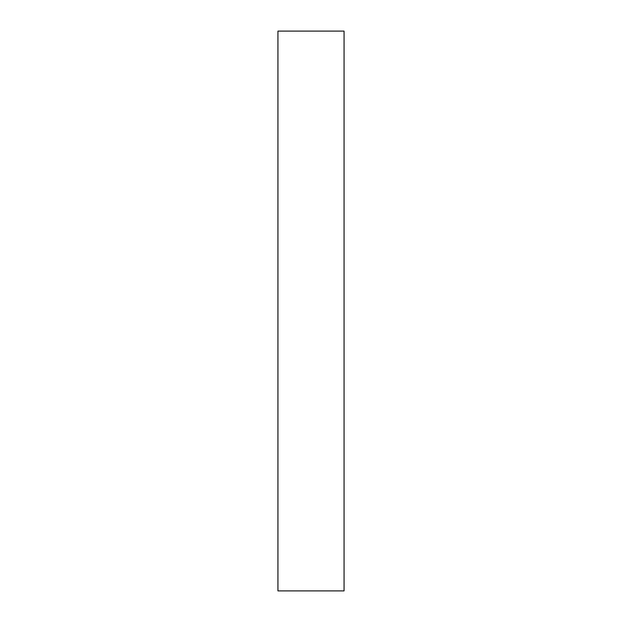 <?xml version="1.0" encoding="UTF-8"?>
<svg xmlns="http://www.w3.org/2000/svg" width="622" height="622" viewBox="0 0 622 622"><rect width="100%" height="100%" fill="white"/><g stroke="black" fill="none" stroke-linecap="round" stroke-linejoin="round"><path stroke-width="0.93" d="M277.941 590.9L344.059 590.9L344.059 31.1L277.941 31.1L277.941 590.9L344.059 590.9L344.059 31.1L277.941 31.1L277.941 590.9"/></g></svg>
